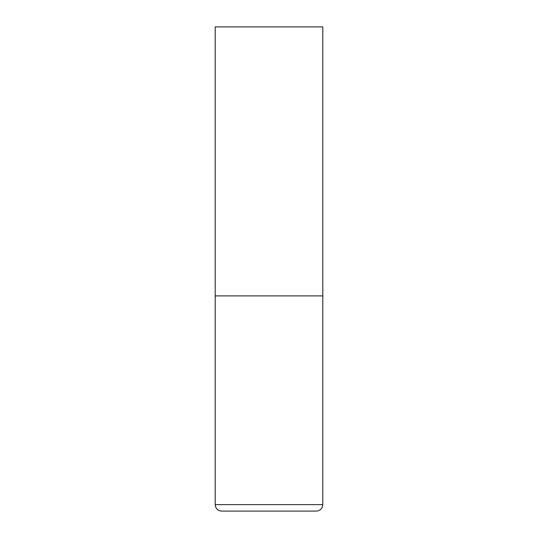 <?xml version="1.0" encoding="UTF-8"?>
<svg xmlns="http://www.w3.org/2000/svg" width="538" height="538" viewBox="0 0 538 538"><rect width="100%" height="100%" fill="white"/><g stroke="black" fill="none" stroke-linecap="round" stroke-linejoin="round"><path stroke-width="0.81" d="M322.8 504.644L322.8 295.9L215.2 295.9L322.8 295.9L322.8 26.9L215.2 26.9L215.2 504.644C215.583 508.565 217.735 510.717 221.656 511.1L316.344 511.1C320.265 510.717 322.417 508.565 322.8 504.644L215.2 504.644"/></g></svg>
